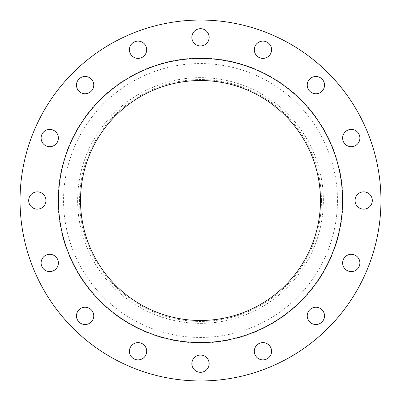 <?xml version="1.0" encoding="UTF-8"?>
<svg xmlns="http://www.w3.org/2000/svg" width="401" height="401" viewBox="0 0 401 401"><rect width="100%" height="100%" fill="white"/><g stroke="black" fill="none" stroke-linecap="round" stroke-linejoin="round"><path stroke-width="0.3" stroke-dasharray="2 1.5" d="M93.759 85.117A8.637 8.637 0 0 1 85.117 93.759A8.637 8.637 0 0 1 76.481 85.117A8.637 8.637 0 0 1 85.117 76.481A8.637 8.637 0 0 1 93.759 85.117M146.696 49.749A8.637 8.637 0 0 1 138.054 58.386A8.637 8.637 0 0 1 129.418 49.749A8.637 8.637 0 0 1 138.054 41.108A8.637 8.637 0 0 1 146.696 49.749M209.137 37.328A8.637 8.637 0 0 1 200.5 45.965A8.637 8.637 0 0 1 191.863 37.328A8.637 8.637 0 0 1 200.5 28.687A8.637 8.637 0 0 1 209.137 37.328M271.582 49.749A8.637 8.637 0 0 1 262.946 58.386A8.637 8.637 0 0 1 254.304 49.749A8.637 8.637 0 0 1 262.946 41.108A8.637 8.637 0 0 1 271.582 49.749M324.519 85.117A8.637 8.637 0 0 1 315.883 93.759A8.637 8.637 0 0 1 307.241 85.117A8.637 8.637 0 0 1 315.883 76.481A8.637 8.637 0 0 1 324.519 85.117M359.892 138.054A8.637 8.637 0 0 1 351.251 146.696A8.637 8.637 0 0 1 342.614 138.054A8.637 8.637 0 0 1 351.251 129.418A8.637 8.637 0 0 1 359.892 138.054M372.313 200.5A8.637 8.637 0 0 1 363.672 209.137A8.637 8.637 0 0 1 355.035 200.5A8.637 8.637 0 0 1 363.672 191.863A8.637 8.637 0 0 1 372.313 200.5M359.892 262.946A8.637 8.637 0 0 1 351.251 271.582A8.637 8.637 0 0 1 342.614 262.946A8.637 8.637 0 0 1 351.251 254.304A8.637 8.637 0 0 1 359.892 262.946M324.519 315.883A8.637 8.637 0 0 1 315.883 324.519A8.637 8.637 0 0 1 307.241 315.883A8.637 8.637 0 0 1 315.883 307.241A8.637 8.637 0 0 1 324.519 315.883M271.582 351.251A8.637 8.637 0 0 1 262.946 359.892A8.637 8.637 0 0 1 254.304 351.251A8.637 8.637 0 0 1 262.946 342.614A8.637 8.637 0 0 1 271.582 351.251M209.137 363.672A8.637 8.637 0 0 1 200.5 372.313A8.637 8.637 0 0 1 191.863 363.672A8.637 8.637 0 0 1 200.5 355.035A8.637 8.637 0 0 1 209.137 363.672M146.696 351.251A8.637 8.637 0 0 1 138.054 359.892A8.637 8.637 0 0 1 129.418 351.251A8.637 8.637 0 0 1 138.054 342.614A8.637 8.637 0 0 1 146.696 351.251M93.759 315.883A8.637 8.637 0 0 1 85.117 324.519A8.637 8.637 0 0 1 76.481 315.883A8.637 8.637 0 0 1 85.117 307.241A8.637 8.637 0 0 1 93.759 315.883M58.386 262.946A8.637 8.637 0 0 1 49.749 271.582A8.637 8.637 0 0 1 41.108 262.946A8.637 8.637 0 0 1 49.749 254.304A8.637 8.637 0 0 1 58.386 262.946M58.386 138.054A8.637 8.637 0 0 1 49.749 146.696A8.637 8.637 0 0 1 41.108 138.054A8.637 8.637 0 0 1 49.749 129.418A8.637 8.637 0 0 1 58.386 138.054M45.965 200.5A8.637 8.637 0 0 1 37.328 209.137A8.637 8.637 0 0 1 28.687 200.5A8.637 8.637 0 0 1 37.328 191.863A8.637 8.637 0 0 1 45.965 200.5M321.442 200.5A120.942 120.942 0 0 0 200.5 79.558A120.942 120.942 0 0 0 79.558 200.5A120.942 120.942 0 0 0 200.5 321.442A120.942 120.942 0 0 0 321.442 200.5M323.361 200.5A122.861 122.861 0 0 0 200.5 77.639A122.861 122.861 0 0 0 77.639 200.5A122.861 122.861 0 0 0 200.5 323.361A122.861 122.861 0 0 0 323.361 200.5A122.861 122.861 0 0 0 200.5 77.639A122.861 122.861 0 0 0 77.639 200.5A122.861 122.861 0 0 0 200.5 323.361A122.861 122.861 0 0 0 323.361 200.5M380.95 200.5A180.45 180.45 0 0 0 200.5 20.05A180.45 180.45 0 0 0 20.05 200.5A180.45 180.45 0 0 0 200.5 380.95A180.45 180.45 0 0 0 380.95 200.5M342.554 200.5A142.054 142.054 0 0 0 200.5 58.446A142.054 142.054 0 0 0 58.446 200.5A142.054 142.054 0 0 0 200.5 342.554A142.054 142.054 0 0 0 342.554 200.5M80.521 200.5A119.979 119.979 0 0 0 200.5 320.479A119.979 119.979 0 0 0 320.479 200.5A119.979 119.979 0 0 0 200.5 80.521A119.979 119.979 0 0 0 80.521 200.5M337.452 200.5A136.952 136.952 0 0 1 200.5 337.452A136.952 136.952 0 0 1 63.548 200.5A136.952 136.952 0 0 1 200.5 63.548A136.952 136.952 0 0 1 337.452 200.5M58.055 200.5A142.445 142.445 0 0 0 200.5 342.945A142.445 142.445 0 0 0 342.945 200.5A142.445 142.445 0 0 0 200.5 58.055A142.445 142.445 0 0 0 58.055 200.5"/><path stroke-width="0.6" d="M76.481 85.117A8.637 8.637 0 0 0 85.117 93.759A8.637 8.637 0 0 0 93.759 85.117A8.637 8.637 0 0 0 85.117 76.481A8.637 8.637 0 0 0 76.481 85.117M129.418 49.749A8.637 8.637 0 0 0 138.054 58.386A8.637 8.637 0 0 0 146.696 49.749A8.637 8.637 0 0 0 138.054 41.108A8.637 8.637 0 0 0 129.418 49.749M191.863 37.328A8.637 8.637 0 0 0 200.5 45.965A8.637 8.637 0 0 0 209.137 37.328A8.637 8.637 0 0 0 200.5 28.687A8.637 8.637 0 0 0 191.863 37.328M254.304 49.749A8.637 8.637 0 0 0 262.946 58.386A8.637 8.637 0 0 0 271.582 49.749A8.637 8.637 0 0 0 262.946 41.108A8.637 8.637 0 0 0 254.304 49.749M307.241 85.117A8.637 8.637 0 0 0 315.883 93.759A8.637 8.637 0 0 0 324.519 85.117A8.637 8.637 0 0 0 315.883 76.481A8.637 8.637 0 0 0 307.241 85.117M342.614 138.054A8.637 8.637 0 0 0 351.251 146.696A8.637 8.637 0 0 0 359.892 138.054A8.637 8.637 0 0 0 351.251 129.418A8.637 8.637 0 0 0 342.614 138.054M355.035 200.5A8.637 8.637 0 0 0 363.672 209.137A8.637 8.637 0 0 0 372.313 200.5A8.637 8.637 0 0 0 363.672 191.863A8.637 8.637 0 0 0 355.035 200.5M342.614 262.946A8.637 8.637 0 0 0 351.251 271.582A8.637 8.637 0 0 0 359.892 262.946A8.637 8.637 0 0 0 351.251 254.304A8.637 8.637 0 0 0 342.614 262.946M307.241 315.883A8.637 8.637 0 0 0 315.883 324.519A8.637 8.637 0 0 0 324.519 315.883A8.637 8.637 0 0 0 315.883 307.241A8.637 8.637 0 0 0 307.241 315.883M254.304 351.251A8.637 8.637 0 0 0 262.946 359.892A8.637 8.637 0 0 0 271.582 351.251A8.637 8.637 0 0 0 262.946 342.614A8.637 8.637 0 0 0 254.304 351.251M191.863 363.672A8.637 8.637 0 0 0 200.5 372.313A8.637 8.637 0 0 0 209.137 363.672A8.637 8.637 0 0 0 200.5 355.035A8.637 8.637 0 0 0 191.863 363.672M129.418 351.251A8.637 8.637 0 0 0 138.054 359.892A8.637 8.637 0 0 0 146.696 351.251A8.637 8.637 0 0 0 138.054 342.614A8.637 8.637 0 0 0 129.418 351.251M76.481 315.883A8.637 8.637 0 0 0 85.117 324.519A8.637 8.637 0 0 0 93.759 315.883A8.637 8.637 0 0 0 85.117 307.241A8.637 8.637 0 0 0 76.481 315.883M41.108 262.946A8.637 8.637 0 0 0 49.749 271.582A8.637 8.637 0 0 0 58.386 262.946A8.637 8.637 0 0 0 49.749 254.304A8.637 8.637 0 0 0 41.108 262.946M41.108 138.054A8.637 8.637 0 0 0 49.749 146.696A8.637 8.637 0 0 0 58.386 138.054A8.637 8.637 0 0 0 49.749 129.418A8.637 8.637 0 0 0 41.108 138.054M28.687 200.5A8.637 8.637 0 0 0 37.328 209.137A8.637 8.637 0 0 0 45.965 200.5A8.637 8.637 0 0 0 37.328 191.863A8.637 8.637 0 0 0 28.687 200.5M380.95 200.5A180.45 180.45 0 0 0 200.5 20.05A180.45 180.45 0 0 0 20.05 200.5A180.45 180.45 0 0 0 200.5 380.95A180.45 180.45 0 0 0 380.95 200.5M342.554 200.5A142.054 142.054 0 0 0 200.5 58.446A142.054 142.054 0 0 0 58.446 200.5A142.054 142.054 0 0 0 200.5 342.554A142.054 142.054 0 0 0 342.554 200.5M80.521 200.5A119.979 119.979 0 0 0 200.5 320.479A119.979 119.979 0 0 0 320.479 200.5A119.979 119.979 0 0 0 200.5 80.521A119.979 119.979 0 0 0 80.521 200.5"/></g></svg>
